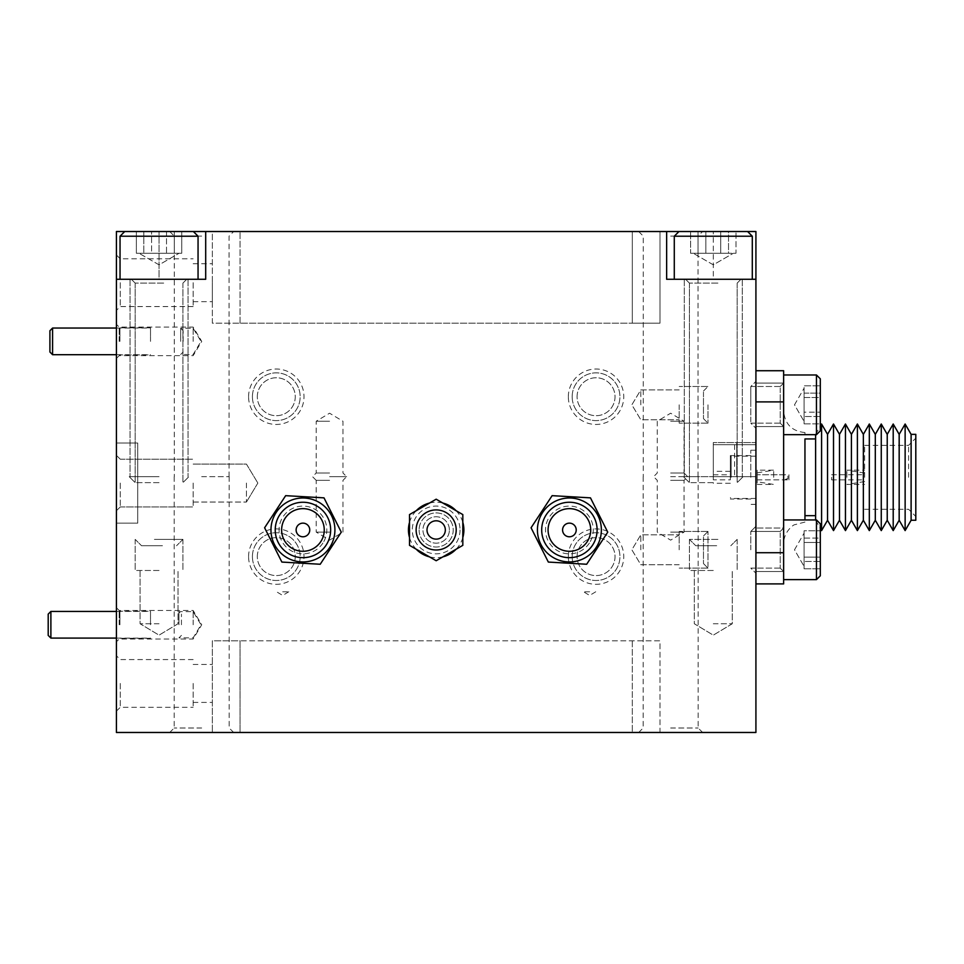 <?xml version="1.0" encoding="UTF-8"?>
<svg xmlns="http://www.w3.org/2000/svg" width="964" height="964" viewBox="0 0 964 964"><rect width="100%" height="100%" fill="white"/><g stroke="black" fill="none" stroke-linecap="round" stroke-linejoin="round"><path stroke-width="0.72" stroke-dasharray="4.82 3.62" d="M324 497.858L341.28 532.152L320.217 564.253L281.874 562.072L264.606 527.778L285.657 495.665L324 497.858M329.676 547.504A31.981 31.981 0 0 1 285.404 556.698A31.981 31.981 0 0 1 276.198 512.426A31.981 31.981 0 0 1 320.482 503.232A31.981 31.981 0 0 1 329.676 547.504M297.237 526.224A6.82 6.82 0 0 0 299.202 535.671A6.82 6.82 0 0 0 308.637 533.707A6.82 6.82 0 0 0 306.685 524.259A6.82 6.82 0 0 0 297.237 526.224M285.115 518.271A21.316 21.316 0 0 0 291.248 547.793A21.316 21.316 0 0 0 320.759 541.66A21.316 21.316 0 0 0 314.626 512.137A21.316 21.316 0 0 0 285.115 518.271M590.462 497.858L607.742 532.152L586.678 564.253L548.335 562.072L531.068 527.778L552.119 495.665L590.462 497.858M596.138 547.504A31.981 31.981 0 0 1 551.866 556.698A31.981 31.981 0 0 1 542.66 512.426A31.981 31.981 0 0 1 586.943 503.232A31.981 31.981 0 0 1 596.138 547.504M563.699 526.224A6.82 6.82 0 0 0 565.663 535.671A6.82 6.82 0 0 0 575.098 533.707A6.82 6.82 0 0 0 573.146 524.259A6.82 6.82 0 0 0 563.699 526.224M551.577 518.271A21.316 21.316 0 0 0 557.71 547.793A21.316 21.316 0 0 0 587.221 541.66A21.316 21.316 0 0 0 581.087 512.137A21.316 21.316 0 0 0 551.577 518.271M416.135 529.959A20.039 20.039 0 0 0 436.174 549.998A20.039 20.039 0 0 0 456.201 529.959A20.039 20.039 0 0 0 436.174 509.92A20.039 20.039 0 0 0 416.135 529.959M449.381 529.959A13.219 13.219 0 0 0 436.174 516.752A13.219 13.219 0 0 0 422.955 529.959A13.219 13.219 0 0 0 436.174 543.178A13.219 13.219 0 0 0 449.381 529.959A13.219 13.219 0 0 0 436.174 516.752A13.219 13.219 0 0 0 422.955 529.959A13.219 13.219 0 0 0 436.174 543.178A13.219 13.219 0 0 0 449.381 529.959M462.816 545.347L462.816 514.583L442.898 503.075L436.174 499.195L409.519 514.583L409.519 545.347L416.255 549.239L436.174 560.735L462.816 545.347M462.816 537.575A27.715 27.715 0 0 1 456.08 549.239M442.898 556.843A27.715 27.715 0 0 1 429.438 556.843M416.255 549.239A27.715 27.715 0 0 1 409.519 537.575M409.519 522.355A27.715 27.715 0 0 1 416.255 510.691M429.438 503.075A27.715 27.715 0 0 1 442.898 503.075M456.08 510.691A27.715 27.715 0 0 1 462.816 522.355M419.111 529.959A17.051 17.051 0 0 0 436.174 547.022A17.051 17.051 0 0 0 453.225 529.959A17.051 17.051 0 0 0 436.174 512.908A17.051 17.051 0 0 0 419.111 529.959A17.051 17.051 0 0 1 436.174 512.908A17.051 17.051 0 0 1 453.225 529.959A17.051 17.051 0 0 1 436.174 547.022A17.051 17.051 0 0 1 419.111 529.959M460.045 529.959A23.871 23.871 0 0 1 436.174 553.842A23.871 23.871 0 0 1 412.291 529.959A23.871 23.871 0 0 1 436.174 506.088A23.871 23.871 0 0 1 460.045 529.959A23.871 23.871 0 0 0 436.174 506.088A23.871 23.871 0 0 0 412.291 529.959A23.871 23.871 0 0 0 436.174 553.842A23.871 23.871 0 0 0 460.045 529.959M445.332 529.959A9.17 9.17 0 0 1 436.174 539.129A9.17 9.17 0 0 1 427.004 529.959A9.17 9.17 0 0 1 436.174 520.801A9.17 9.17 0 0 1 445.332 529.959M804.096 391.649L804.096 388.203L804.096 393.131L820.304 393.131L820.304 423.871L820.304 397.505L820.304 416.532L804.096 416.532L820.304 416.532L820.304 423.871L804.096 423.871L804.096 391.649L804.096 397.505L820.304 397.505L820.304 385.805L820.304 397.505L804.096 397.505L804.096 423.871L820.304 423.871L820.304 393.131L804.096 393.131L804.096 423.871L804.096 412.158L820.304 412.158L804.096 412.158L804.096 402.651L804.096 418.014L804.096 385.805L820.304 385.805L804.096 385.805L804.096 407.013L804.096 391.649M755.921 401.892L783.636 401.892L783.636 434.68L783.636 370.73L755.921 370.73L755.921 583.895L755.921 370.73M816.46 377.249L816.46 434.68L816.46 377.249M820.304 380.792L820.304 430.836L820.304 380.792M804.096 536.611L804.096 533.164L804.096 538.081L820.304 538.081L820.304 568.82L820.304 542.455L820.304 561.494L804.096 561.494L820.304 561.494L820.304 568.82L804.096 568.82L804.096 536.611L804.096 542.455L820.304 542.455L820.304 530.754L820.304 568.82L804.096 568.82L804.096 533.164L804.096 547.6L804.096 538.081L820.304 538.081L820.304 530.754L820.304 542.455L804.096 542.455L804.096 565.157L804.096 530.754L804.096 568.82L804.096 557.12L820.304 557.12L804.096 557.12L804.096 547.6L804.096 562.976L804.096 530.754L820.304 530.754L804.096 530.754L804.096 536.611M755.921 583.895L783.636 583.895L783.636 519.945L783.636 579.629L783.636 519.945L783.636 577.376L783.636 552.721L755.921 552.721M816.46 519.945L820.304 523.777L820.304 575.797L820.304 523.777L820.304 575.797L816.46 579.629L816.46 519.945L816.46 579.629L816.46 519.945L783.636 519.945M143.973 253.267L174.291 253.267L174.291 231.529L181.75 231.529L136.358 231.529L143.805 231.529L143.805 253.267L143.805 231.529L166.495 231.529L166.495 253.267L136.358 253.267L136.358 231.529L181.75 231.529L166.495 231.529L166.495 253.267L139.009 253.267L178.015 253.267L174.291 253.267L174.291 231.529L136.358 231.529L136.358 253.267L181.75 253.267L181.75 231.529L181.75 253.267L151.601 253.267L151.601 231.529L151.601 253.267L143.973 253.267M151.456 279.271L198.054 279.271L151.456 279.271M193.366 231.529L159.048 231.529L205.694 231.529L205.694 279.271L116.415 279.271L116.415 231.529L193.366 231.529L124.73 231.529L193.366 231.529L198.054 236.216L120.042 236.216L198.054 236.216L120.042 236.216L120.042 279.271M698.213 253.267L728.531 253.267L728.531 231.529L735.99 231.529L690.598 231.529L698.044 231.529L698.044 253.267L698.044 231.529L720.735 231.529L720.735 253.267L690.598 253.267L690.598 231.529L728.531 231.529L690.598 231.529L690.598 253.267L728.362 253.267L709.396 253.267L728.362 253.267L720.735 253.267L720.735 231.529L735.99 231.529L728.531 231.529L728.531 253.267L733.327 253.267L728.362 253.267L735.99 253.267L735.99 231.529L735.99 253.267L705.841 253.267L705.841 231.529L705.841 253.267L690.598 253.267L717.18 253.267L698.213 253.267M705.708 279.271L752.294 279.271L705.708 279.271M205.694 231.529L205.694 279.271L159.048 279.271L205.694 279.271L205.694 231.529L747.606 231.529L678.969 231.529L747.606 231.529L752.294 236.216L674.282 236.216L752.294 236.216L674.282 236.216L674.282 279.271M150.517 341.377L150.517 327.844L150.517 341.377M52.586 354.704L52.586 328.049M49.911 330.736L49.911 352.017M116.415 341.377L116.415 324.326L116.415 341.377M119.187 341.377L119.187 327.097L119.187 341.377M193.149 341.377L193.149 327.097L193.149 341.377M119.934 341.377L119.934 327.844L119.934 341.377M116.415 282.681L116.415 310.396L116.415 282.681M120.247 282.681L120.247 306.564L120.247 282.681M193.149 282.681L193.149 306.564L193.149 282.681M212.345 282.681L212.345 301.66L212.345 282.681M568.338 396.734A27.715 27.715 0 0 1 596.041 369.019A27.715 27.715 0 0 1 623.756 396.734A27.715 27.715 0 0 1 596.041 424.449A27.715 27.715 0 0 1 568.338 396.734M572.17 396.734A23.871 23.871 0 0 1 596.041 372.863A23.871 23.871 0 0 1 619.924 396.734A23.871 23.871 0 0 1 596.041 420.605A23.871 23.871 0 0 1 572.17 396.734A23.871 23.871 0 0 1 596.041 372.863A23.871 23.871 0 0 1 619.924 396.734A23.871 23.871 0 0 1 596.041 420.605A23.871 23.871 0 0 1 572.17 396.734M577.075 396.734A18.967 18.967 0 0 1 596.041 377.755A18.967 18.967 0 0 1 615.02 396.734A18.967 18.967 0 0 1 596.041 415.701A18.967 18.967 0 0 1 577.075 396.734A18.967 18.967 0 0 1 596.041 377.755A18.967 18.967 0 0 1 615.02 396.734A18.967 18.967 0 0 1 596.041 415.701A18.967 18.967 0 0 1 577.075 396.734M248.579 396.734A27.715 27.715 0 0 1 276.294 369.019A27.715 27.715 0 0 1 304.009 396.734A27.715 27.715 0 0 1 276.294 424.449A27.715 27.715 0 0 1 248.579 396.734M252.411 396.734A23.871 23.871 0 0 1 276.294 372.863A23.871 23.871 0 0 1 300.166 396.734A23.871 23.871 0 0 1 276.294 420.605A23.871 23.871 0 0 1 252.411 396.734A23.871 23.871 0 0 1 276.294 372.863A23.871 23.871 0 0 1 300.166 396.734A23.871 23.871 0 0 1 276.294 420.605A23.871 23.871 0 0 1 252.411 396.734M257.316 396.734A18.967 18.967 0 0 1 276.294 377.755A18.967 18.967 0 0 1 295.261 396.734A18.967 18.967 0 0 1 276.294 415.701A18.967 18.967 0 0 1 257.316 396.734A18.967 18.967 0 0 1 276.294 377.755A18.967 18.967 0 0 1 295.261 396.734A18.967 18.967 0 0 1 276.294 415.701A18.967 18.967 0 0 1 257.316 396.734M670.655 231.529L702.636 231.529L670.655 231.529M670.655 236.108L698.044 236.108L670.655 236.108M670.655 476.674L698.153 476.674L670.655 476.674M201.681 231.529L233.662 231.529L201.681 231.529M201.681 236.108L174.291 236.108L201.681 236.108M201.681 476.674L229.179 476.674L201.681 476.674M116.415 279.271L159.048 279.271L116.415 279.271L116.415 732.471L755.921 732.471L755.921 231.529L678.969 231.529L674.282 236.216M632.288 231.529L240.048 231.529L632.288 231.529L632.288 323.193L659.991 323.193L659.991 231.529L659.991 323.193L240.048 323.193L632.288 323.193L632.288 231.529M212.345 231.529L240.048 231.529L212.345 231.529L212.345 323.193L240.048 323.193L212.345 323.193L212.345 231.529M568.338 556.614A27.715 27.715 0 0 1 596.041 528.899A27.715 27.715 0 0 1 623.756 556.614A27.715 27.715 0 0 1 596.041 584.317A27.715 27.715 0 0 1 568.338 556.614M248.579 556.614A27.715 27.715 0 0 1 276.294 528.899A27.715 27.715 0 0 1 304.009 556.614A27.715 27.715 0 0 1 276.294 584.317A27.715 27.715 0 0 1 248.579 556.614M666.642 231.529L666.642 279.271L666.642 231.529L666.642 279.271L755.921 279.271M116.415 483.06L116.415 510.775L116.415 483.06M116.415 442.994L116.415 523.139L137.732 523.139L116.415 523.139L116.415 442.994L137.732 442.994L137.732 523.139L137.732 442.994L116.415 442.994M116.415 624.756L116.415 607.706L116.415 624.756M116.415 683.44L116.415 711.155L116.415 683.44M193.149 483.06L193.149 506.944L193.149 483.06M246.447 483.06L246.447 502.039L246.447 483.06M120.247 483.06L120.247 506.944L120.247 483.06M783.636 477.313L783.636 411.23L783.636 477.313M804.952 477.313L804.952 519.945M864.636 477.313L864.636 445.332L864.636 477.313M846.874 477.313L846.874 470.167L846.874 477.313M831.595 477.313L831.595 479.867L831.595 477.313M908.606 477.313L908.606 445.332L908.606 477.313M915.8 434.354L915.8 520.259M915.8 477.313L915.8 438.138L915.8 477.313M911.113 434.354L911.113 520.259M905.136 424.015L905.136 530.598M899.171 434.354L899.171 520.259M893.206 424.015L893.206 530.598M887.229 434.354L887.229 520.259M881.265 424.015L881.265 530.598M875.3 434.354L875.3 520.259M869.323 424.015L869.323 530.598M863.358 434.354L863.358 520.259M857.394 424.015L857.394 530.598M851.417 434.354L851.417 520.259M845.452 424.015L845.452 530.598M839.487 434.354L839.487 520.259M833.511 424.015L833.511 530.598M827.546 434.354L827.546 520.259M821.581 424.015L821.581 530.598M815.616 434.68L815.616 519.945M815.616 477.313L815.616 438.945L815.616 477.313M804.952 434.68L804.952 432.547L804.952 434.68M783.636 401.892L783.636 552.721M820.304 378.828L820.304 430.836L816.46 434.68L816.46 374.984L783.636 374.984M747.606 231.529L678.969 231.529M48.2 614.116L48.2 635.396M50.887 638.084L50.887 611.429M150.517 624.756L150.517 611.224L150.517 624.756M119.187 624.756L119.187 610.477L119.187 624.756M193.149 624.756L193.149 610.477L193.149 624.756M119.934 624.756L119.934 611.224L119.934 624.756M120.247 683.44L120.247 707.323L120.247 683.44M193.149 683.44L193.149 707.323L193.149 683.44M212.345 683.44L212.345 702.419L212.345 683.44M240.048 732.471L632.288 732.471L240.048 732.471L240.048 640.807L659.991 640.807L659.991 732.471L632.288 732.471L659.991 732.471L659.991 640.807L212.345 640.807L212.345 732.471L212.345 640.807L240.048 640.807L240.048 732.471M201.681 732.471L233.662 732.471L201.681 732.471M670.655 732.471L702.636 732.471L670.655 732.471M201.681 728.001L174.183 728.001L201.681 728.001M572.17 556.614A23.871 23.871 0 0 1 596.041 532.731A23.871 23.871 0 0 1 619.924 556.614A23.871 23.871 0 0 1 596.041 580.485A23.871 23.871 0 0 1 572.17 556.614A23.871 23.871 0 0 1 596.041 532.731A23.871 23.871 0 0 1 619.924 556.614A23.871 23.871 0 0 1 596.041 580.485A23.871 23.871 0 0 1 572.17 556.614M577.075 556.614A18.967 18.967 0 0 1 596.041 537.635A18.967 18.967 0 0 1 615.02 556.614A18.967 18.967 0 0 1 596.041 575.58A18.967 18.967 0 0 1 577.075 556.614A18.967 18.967 0 0 1 596.041 537.635A18.967 18.967 0 0 1 615.02 556.614A18.967 18.967 0 0 1 596.041 575.58A18.967 18.967 0 0 1 577.075 556.614M252.411 556.614A23.871 23.871 0 0 1 276.294 532.731A23.871 23.871 0 0 1 300.166 556.614A23.871 23.871 0 0 1 276.294 580.485A23.871 23.871 0 0 1 252.411 556.614A23.871 23.871 0 0 1 276.294 532.731A23.871 23.871 0 0 1 300.166 556.614A23.871 23.871 0 0 1 276.294 580.485A23.871 23.871 0 0 1 252.411 556.614M257.316 556.614A18.967 18.967 0 0 1 276.294 537.635A18.967 18.967 0 0 1 295.261 556.614A18.967 18.967 0 0 1 276.294 575.58A18.967 18.967 0 0 1 257.316 556.614A18.967 18.967 0 0 1 276.294 537.635A18.967 18.967 0 0 1 295.261 556.614A18.967 18.967 0 0 1 276.294 575.58A18.967 18.967 0 0 1 257.316 556.614M670.655 728.001L698.153 728.001L670.655 728.001M679.186 549.793L679.186 531.453L679.186 549.793M707.998 566.736L707.998 531.453L707.998 566.736M640.807 549.793L640.807 534.863L640.807 549.793M703.479 537.02L703.479 563.603L703.479 537.02M330.652 529.959A27.715 27.715 0 0 1 302.937 557.674A27.715 27.715 0 0 1 275.222 529.959A27.715 27.715 0 0 1 302.937 502.256A27.715 27.715 0 0 1 330.652 529.959M322.904 543.057A23.871 23.871 0 0 1 289.839 549.926A23.871 23.871 0 0 1 282.97 516.873A23.871 23.871 0 0 1 316.035 510.004A23.871 23.871 0 0 1 322.904 543.057A23.871 23.871 0 0 0 309.769 507.088A23.871 23.871 0 0 0 279.066 529.959A23.871 23.871 0 0 0 322.904 543.057M713.288 570.471L689.417 570.471L713.288 570.471M717.927 539.382L689.417 539.382L717.927 539.382M713.288 623.756L732.266 623.756L713.288 623.756M716.698 545.732L695.767 545.732L716.698 545.732M597.114 529.959A27.715 27.715 0 0 1 569.399 557.674A27.715 27.715 0 0 1 541.684 529.959A27.715 27.715 0 0 1 569.399 502.256A27.715 27.715 0 0 1 597.114 529.959M589.366 543.057A23.871 23.871 0 0 1 556.3 549.926A23.871 23.871 0 0 1 549.432 516.873A23.871 23.871 0 0 1 582.497 510.004A23.871 23.871 0 0 1 589.366 543.057A23.871 23.871 0 0 0 576.231 507.088A23.871 23.871 0 0 0 545.528 529.959A23.871 23.871 0 0 0 589.366 543.057M159.048 570.471L135.177 570.471L159.048 570.471M154.409 539.382L182.919 539.382L154.409 539.382M159.048 623.756L140.081 623.756L159.048 623.756M162.458 545.732L141.527 545.732L162.458 545.732M783.636 549.793L783.636 528.043L783.636 549.793M750.811 549.793L750.811 531.453L750.811 549.793M755.921 549.793L755.921 526.344L755.921 549.793M159.048 539.382L182.919 539.382L159.048 539.382M153.662 279.271L186.763 279.271L153.662 279.271M159.048 279.271L188.04 279.271L130.056 279.271L188.04 279.271L130.056 279.271L159.048 279.271L159.048 231.529L159.048 279.271M159.048 482.639L135.177 482.639L159.048 482.639M159.048 476.674L129.2 476.674L159.048 476.674M178.955 624.756L178.955 611.646L178.955 624.756M181.437 624.756L181.437 614.116L181.437 624.756M707.901 279.271L741.003 279.271L707.901 279.271M713.288 279.271L684.295 279.271L742.28 279.271L684.295 279.271L713.288 279.271L713.288 231.529L713.288 279.271M713.288 482.639L689.417 482.639L713.288 482.639M713.288 476.674L755.921 476.674L683.44 476.674L743.136 476.674L713.288 476.674L713.288 444.693L734.604 444.693L713.288 444.693L713.288 476.674M730.338 477.313L730.338 455.562L730.338 477.313M713.288 477.313L713.288 471.336L713.288 477.313M713.288 479.831L713.288 474.794L713.288 479.831L730.338 479.831L730.338 474.794L730.338 479.831M713.288 474.794L730.338 474.794M755.921 444.693L734.604 444.693L755.921 444.693L755.921 476.674L755.921 444.693M755.921 442.56L755.921 476.674L755.921 442.56L713.288 442.56L755.921 442.56M713.288 442.56L713.288 444.693L713.288 442.56M750.811 477.313L750.811 450.236L750.811 477.313M755.921 477.313L755.921 450.236L755.921 477.313M731.182 477.313L731.182 456.165L731.182 477.313M670.655 472.999L684.042 472.999L670.655 472.999M670.655 421.244L684.042 421.244L670.655 421.244M670.655 480.337L684.042 480.337L670.655 480.337M670.655 532.092L684.042 532.092L670.655 532.092M329.58 476.674L346.642 476.674L329.58 476.674M329.58 480.337L316.192 480.337L329.58 480.337M329.58 532.092L316.192 532.092L329.58 532.092M329.58 472.999L316.192 472.999L329.58 472.999M329.58 421.244L316.192 421.244L329.58 421.244M707.998 549.793L707.998 531.453L707.998 549.793M757.198 479.831L757.198 470.167L757.198 484.446L757.198 472.83L757.198 479.831L783.72 479.831L783.72 477.313L783.72 479.831L787.913 478.566A7.628 7.628 0 0 1 783.72 479.831L783.72 474.794A7.628 7.628 0 0 1 787.913 476.047L787.913 478.566L787.913 476.047M773.682 477.313L773.682 470.167L773.682 477.313M788.962 474.758L788.962 477.313L788.962 474.758L757.198 474.758L783.72 474.794M757.198 477.313L757.198 479.867L757.198 477.313M788.962 477.313L788.962 479.867L788.962 477.313M750.811 421.774L750.811 386.504L750.811 421.774M783.636 404.832L783.636 426.57L783.636 404.832M755.921 404.832L755.921 428.281L755.921 404.832M703.479 392.071L703.479 418.641L703.479 392.071M707.998 404.832L707.998 423.16L707.998 404.832M679.186 404.832L679.186 423.16L679.186 404.832M640.807 404.832L640.807 389.914L640.807 404.832M750.811 387.889L750.811 404.832L750.811 387.889M180.666 341.377L180.666 328.266L180.666 341.377M183.136 341.377L183.136 330.736L183.136 341.377M282.681 591.788L288.778 591.788L282.681 591.788M589.655 591.788L583.557 591.788L589.655 591.788M240.048 323.193L240.048 231.529L240.048 323.193M632.288 640.807L632.288 732.471L632.288 640.807M780.225 532.839L780.225 568.121L780.225 532.839M163.687 283.115L135.177 283.115L163.687 283.115M717.927 283.115L689.417 283.115L717.927 283.115M734.604 444.693L734.604 476.674L734.604 444.693M736.737 442.56L736.737 476.674L736.737 442.56M780.225 387.889L780.225 423.16L780.225 387.889M794.505 404.832L804.096 388.203L794.505 404.832L804.096 421.461L794.505 404.832M816.46 434.68L783.636 434.68M794.505 549.793L804.096 533.164L794.505 549.793L804.096 566.41L794.505 549.793M159.048 264.835L139.009 253.267L159.048 264.835L179.087 253.267L159.048 264.835M198.054 236.216L198.054 279.271M124.73 231.529L120.042 236.216M713.288 264.835L693.249 253.267L713.288 264.835L733.327 253.267L713.288 264.835M116.415 328.049L150.517 328.049M116.415 354.704L150.517 354.704M150.517 327.844L119.934 327.844L116.415 324.326L119.187 327.097L193.149 327.097L201.741 341.377L193.149 355.656L119.187 355.656L116.415 358.427L119.934 354.909L150.517 354.909M193.149 306.564L120.247 306.564L116.415 310.396M193.149 301.66L212.345 301.66M698.044 476.674L698.044 236.108L702.636 231.529M229.071 476.674L229.071 236.108L233.662 231.529M169.712 231.529L174.291 236.108L174.291 476.674M638.674 231.529L643.265 236.108L643.265 476.674M193.149 464.094L246.447 464.094L257.846 483.06L246.447 464.094L193.149 464.094M120.247 459.189L193.149 459.189L120.247 459.189L116.415 455.357L120.247 459.189M193.149 263.714L212.345 263.714M116.415 254.978L120.247 258.81L193.149 258.81M804.952 522.078L794.685 524.717C794.119 524.296 783.804 531.272 783.636 543.395M864.636 473.047L846.874 470.167L864.636 470.167M831.595 479.867L864.636 479.867M864.636 509.281L908.606 509.281L915.8 516.487M815.616 434.354L820.304 426.233M864.636 481.578L846.874 484.446L864.636 484.446M815.616 520.259L820.304 528.393M864.636 445.332L908.606 445.332L915.8 438.138M831.595 474.758L864.636 474.758M804.952 432.547C792.01 431.282 784.901 424.172 783.636 411.23M752.294 236.216L752.294 279.271M116.415 611.429L150.517 611.429M116.415 638.084L150.517 638.084M150.517 638.289L119.934 638.289L116.415 641.807L119.187 639.036L193.149 639.036L201.741 624.756L193.149 610.477L119.187 610.477L116.415 607.706L119.934 611.224L150.517 611.224M193.149 659.569L120.247 659.569L116.415 655.737M193.149 664.473L212.345 664.473M174.183 476.674L174.183 728.001L169.712 732.471M193.149 502.039L246.447 502.039L193.149 502.039M120.247 506.944L193.149 506.944L120.247 506.944L116.415 510.775L120.247 506.944M193.149 702.419L212.345 702.419M116.415 711.155L120.247 707.323L193.149 707.323M229.179 476.674L229.179 728.001L233.662 732.471M698.153 476.674L698.153 728.001L702.636 732.471M643.157 476.674L643.157 728.001L638.674 732.471M257.846 483.06L246.447 502.039L257.846 483.06M707.998 568.121L679.186 568.121L707.998 568.121L703.479 563.603L707.998 568.121M679.186 564.711L640.807 564.711L631.842 549.793L640.807 534.863L679.186 534.863L640.807 534.863L631.842 549.793L640.807 564.711L679.186 564.711M707.998 531.453L679.186 531.453L707.998 531.453L703.479 535.972L707.998 531.453M737.159 539.382L737.159 570.471L737.159 539.382L730.808 545.732L737.159 539.382M689.417 539.382L689.417 570.471L689.417 539.382L695.767 545.732L689.417 539.382M694.321 570.471L694.321 623.756L713.288 635.156L732.266 623.756L732.266 570.471L732.266 623.756L713.288 635.156L694.321 623.756L694.321 570.471M135.177 539.382L135.177 570.471L135.177 539.382L141.527 545.732L135.177 539.382M140.081 570.471L140.081 623.756L159.048 635.156L178.015 623.756L178.015 570.471L178.015 623.756L159.048 635.156L140.081 623.756L140.081 570.471M182.919 539.382L182.919 570.471L182.919 539.382L176.569 545.732L182.919 539.382M780.225 531.453L783.636 528.043L755.921 528.043L783.636 528.043L780.225 531.453L750.811 531.453L755.921 526.344L750.811 531.453L780.225 531.453M780.225 568.121L750.811 568.121L755.921 573.231L750.811 568.121L780.225 568.121L783.636 571.532L755.921 571.532L783.636 571.532L780.225 568.121M135.177 283.115L131.333 279.271L135.177 283.115L135.177 482.639L129.2 476.674L135.177 482.639L135.177 283.115M182.919 283.115L182.919 482.639L188.896 476.674L182.919 482.639L182.919 283.115L186.763 279.271L182.919 283.115M188.04 279.271L188.04 476.674L188.04 279.271M130.056 279.271L130.056 476.674L130.056 279.271M181.437 635.396L178.955 637.867L193.149 637.867L201.03 624.756L193.149 611.646L178.955 611.646L181.437 614.116M689.417 283.115L685.573 279.271L689.417 283.115L689.417 482.639L683.44 476.674L689.417 482.639L689.417 283.115M737.159 283.115L741.003 279.271L737.159 283.115L737.159 482.639L743.136 476.674L737.159 482.639L737.159 283.115M742.28 279.271L742.28 476.674L742.28 279.271M684.295 279.271L684.295 476.674L684.295 279.271M730.338 483.277L713.288 483.277M730.338 471.336L713.288 471.336M750.811 499.051L730.338 499.051M750.811 455.562L730.338 455.562M755.921 450.236L750.811 450.236M755.921 504.377L750.811 504.377M755.921 456.165L731.182 456.165L730.338 456.996M755.921 498.46L731.182 498.46L730.338 497.617M684.042 472.999L687.706 476.674L684.042 480.337L684.042 532.092L670.655 540.141L657.267 532.092L657.267 480.337L653.604 476.674L657.267 472.999L657.267 421.244L670.655 413.207L684.042 421.244L684.042 472.999M316.192 480.337L312.529 476.674L316.192 472.999L316.192 421.244L329.58 413.207L342.967 421.244L342.967 472.999L346.642 476.674L342.967 480.337L342.967 532.092L329.58 540.141L316.192 532.092L316.192 480.337M757.198 472.83L773.682 470.167L757.198 470.167M757.198 484.446L773.682 484.446L757.198 481.783M757.198 479.867L788.962 479.867M780.225 386.504L750.811 386.504L755.921 381.383L750.811 386.504L780.225 386.504L783.636 383.094L755.921 383.094L783.636 383.094L780.225 386.504M780.225 423.16L750.811 423.16L755.921 428.281L750.811 423.16L780.225 423.16L783.636 426.57L755.921 426.57L783.636 426.57L780.225 423.16M703.479 418.641L707.998 423.16L679.186 423.16L707.998 423.16L703.479 418.641M703.479 391.023L707.998 386.504L679.186 386.504L707.998 386.504L703.479 391.023M679.186 389.914L640.807 389.914L631.842 404.832L640.807 419.75L679.186 419.75L640.807 419.75L631.842 404.832L640.807 389.914L679.186 389.914M183.136 330.736L180.666 328.266L193.149 328.266L201.03 341.377L193.149 354.487L180.666 354.487L183.136 352.017M288.778 591.788L282.681 595.439L276.596 591.788M595.74 591.788L589.655 595.439L583.557 591.788"/><path stroke-width="1.45" d="M324 497.858L341.28 532.152L320.217 564.253L281.874 562.072L264.606 527.778L285.657 495.665L324 497.858M276.198 512.426A31.981 31.981 0 0 0 285.404 556.698A31.981 31.981 0 0 0 329.676 547.504A31.981 31.981 0 0 0 320.482 503.232A31.981 31.981 0 0 0 276.198 512.426A31.981 31.981 0 0 1 320.482 503.232A31.981 31.981 0 0 1 329.676 547.504M299.202 535.671A6.82 6.82 0 0 0 308.637 533.707A6.82 6.82 0 0 0 306.685 524.259A6.82 6.82 0 0 0 297.237 526.224A6.82 6.82 0 0 0 299.202 535.671A6.82 6.82 0 0 1 297.237 526.224A6.82 6.82 0 0 1 306.685 524.259M320.759 541.66A21.316 21.316 0 0 0 314.626 512.137A21.316 21.316 0 0 0 285.115 518.271A21.316 21.316 0 0 0 291.248 547.793A21.316 21.316 0 0 0 320.759 541.66M590.462 497.858L607.742 532.152L586.678 564.253L548.335 562.072L531.068 527.778L552.119 495.665L590.462 497.858M542.66 512.426A31.981 31.981 0 0 0 551.866 556.698A31.981 31.981 0 0 0 596.138 547.504A31.981 31.981 0 0 0 586.943 503.232A31.981 31.981 0 0 0 542.66 512.426A31.981 31.981 0 0 1 586.943 503.232A31.981 31.981 0 0 1 596.138 547.504M565.663 535.671A6.82 6.82 0 0 0 575.098 533.707A6.82 6.82 0 0 0 573.146 524.259A6.82 6.82 0 0 0 563.699 526.224A6.82 6.82 0 0 0 565.663 535.671A6.82 6.82 0 0 1 563.699 526.224A6.82 6.82 0 0 1 573.146 524.259M587.221 541.66A21.316 21.316 0 0 0 581.087 512.137A21.316 21.316 0 0 0 551.577 518.271A21.316 21.316 0 0 0 557.71 547.793A21.316 21.316 0 0 0 587.221 541.66M456.201 529.959A20.039 20.039 0 0 0 436.174 509.92A20.039 20.039 0 0 0 416.135 529.959A20.039 20.039 0 0 0 436.174 549.998A20.039 20.039 0 0 0 456.201 529.959M445.332 529.959A9.17 9.17 0 0 0 436.174 520.801A9.17 9.17 0 0 0 427.004 529.959A9.17 9.17 0 0 0 436.174 539.129A9.17 9.17 0 0 0 445.332 529.959M462.816 514.583L436.174 499.195L409.519 514.583L409.519 545.347L436.174 560.735L462.816 545.347L462.816 514.583M755.921 552.721L783.636 552.721L783.636 583.895L755.921 583.895M816.46 522.211L816.46 579.629L783.636 579.629L816.46 579.629L820.304 575.797L820.304 523.777L816.46 519.945L816.46 522.211M666.642 231.529L666.642 279.271L755.921 279.271L755.921 231.529L124.73 231.529L120.042 236.216L198.054 236.216L198.054 279.271M678.969 231.529L674.282 236.216L752.294 236.216L752.294 279.271M52.586 354.704L49.911 352.017L49.911 330.736L52.586 328.049L52.586 354.704L116.415 354.704M124.73 231.529L116.415 231.529L116.415 732.471L755.921 732.471L755.921 279.271M442.898 556.843A27.715 27.715 0 0 0 456.08 549.239M416.255 549.239A27.715 27.715 0 0 0 429.438 556.843M409.519 522.355A27.715 27.715 0 0 0 409.519 537.575M429.438 503.075A27.715 27.715 0 0 0 416.255 510.691M456.08 510.691A27.715 27.715 0 0 0 442.898 503.075M462.816 537.575A27.715 27.715 0 0 0 462.816 522.355M205.694 231.529L205.694 279.271L116.415 279.271M804.952 519.945L804.952 438.945L815.616 438.945M755.921 370.73L783.636 370.73L783.636 401.892L755.921 401.892M911.113 434.354L911.113 520.259L915.8 520.259L915.8 434.354L911.113 434.354L905.136 424.015L905.136 530.598L899.171 520.259L899.171 434.354L905.136 424.015M893.206 424.015L887.229 434.354L887.229 520.259L893.206 530.598L893.206 424.015L899.171 434.354M881.265 424.015L875.3 434.354L875.3 520.259L881.265 530.598L881.265 424.015L887.229 434.354M869.323 424.015L863.358 434.354L863.358 520.259L869.323 530.598L869.323 424.015L875.3 434.354M857.394 424.015L851.417 434.354L851.417 520.259L857.394 530.598L857.394 424.015L863.358 434.354M845.452 424.015L839.487 434.354L839.487 520.259L845.452 530.598L845.452 424.015L851.417 434.354M833.511 424.015L827.546 434.354L827.546 520.259L833.511 530.598L833.511 424.015L839.487 434.354M820.304 528.393L821.581 530.598L821.581 424.015L827.546 434.354M815.616 519.945L815.616 434.68M804.952 477.313L804.952 438.945M783.636 552.721L783.636 401.892M816.46 434.68L820.304 430.836L820.304 378.828L816.46 374.984L816.46 434.68L783.636 434.68M50.887 638.084L48.2 635.396L48.2 614.116L50.887 611.429L50.887 638.084L116.415 638.084M279.765 514.764A27.715 27.715 0 0 0 287.742 553.131A27.715 27.715 0 0 0 326.109 545.166A27.715 27.715 0 0 0 318.132 506.787A27.715 27.715 0 0 0 279.765 514.764M546.227 514.764A27.715 27.715 0 0 0 554.204 553.131A27.715 27.715 0 0 0 592.571 545.166A27.715 27.715 0 0 0 584.594 506.787A27.715 27.715 0 0 0 546.227 514.764M816.46 519.945L783.636 519.945M193.366 231.529L198.054 236.216M120.042 236.216L120.042 279.271M747.606 231.529L752.294 236.216M674.282 236.216L674.282 279.271M52.586 328.049L116.415 328.049M820.304 426.233L821.581 424.015M804.952 515.68L815.616 515.68M827.546 520.259L821.581 530.598M839.487 520.259L833.511 530.598M851.417 520.259L845.452 530.598M863.358 520.259L857.394 530.598M875.3 520.259L869.323 530.598M887.229 520.259L881.265 530.598M899.171 520.259L893.206 530.598M911.113 520.259L905.136 530.598M820.304 378.828L816.46 374.984L783.636 374.984M50.887 611.429L116.415 611.429"/></g></svg>
